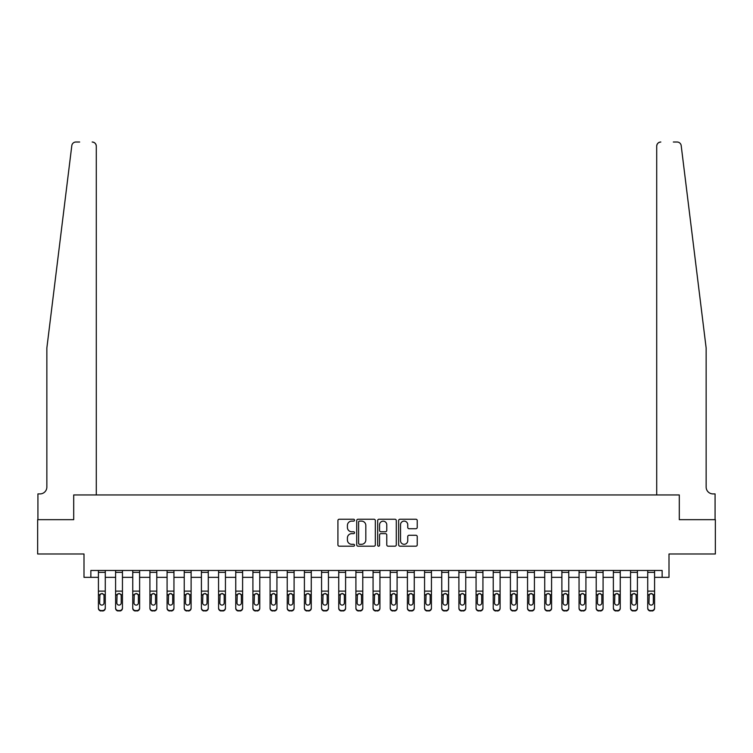 <?xml version="1.0" encoding="UTF-8"?>
<svg xmlns="http://www.w3.org/2000/svg" width="753" height="753" viewBox="0 0 753 753"><rect width="100%" height="100%" fill="white"/><g stroke="black" fill="none" stroke-linecap="round" stroke-linejoin="round"><path stroke-width="1.13" d="M354.531 520.172A0.941 0.941 0 0 0 353.581 519.231L339.264 519.231A1.346 1.346 0 0 0 337.918 520.577L337.918 544.843A1.346 1.346 0 0 0 339.264 546.189L353.581 546.189A0.941 0.941 0 0 0 354.531 545.247A0.941 0.941 0 0 0 353.581 544.297L351.736 544.297A4.311 4.311 0 0 1 347.415 539.986L347.415 537.962A4.311 4.311 0 0 1 351.736 533.651L353.581 533.651A0.941 0.941 0 0 0 354.531 532.71A0.941 0.941 0 0 0 353.581 531.759L351.736 531.759A4.311 4.311 0 0 1 347.415 527.448L347.415 525.425A4.311 4.311 0 0 1 351.736 521.114L353.581 521.114A0.941 0.941 0 0 0 354.531 520.172M415.891 528.728A1.346 1.346 0 0 0 417.237 527.382L417.237 520.577A1.346 1.346 0 0 0 415.891 519.231L399.984 519.231A1.346 1.346 0 0 0 398.638 520.577L398.638 544.843A1.346 1.346 0 0 0 399.984 546.189L415.891 546.189A1.346 1.346 0 0 0 417.237 544.843L417.237 536.616A1.346 1.346 0 0 0 415.891 535.27L409.086 535.27A1.346 1.346 0 0 0 407.74 536.616L407.74 540.692A3.605 3.605 0 0 1 404.135 544.297A3.605 3.605 0 0 1 400.53 540.692L400.53 524.719A3.605 3.605 0 0 1 404.135 521.114A3.605 3.605 0 0 1 407.74 524.719L407.74 527.382A1.346 1.346 0 0 0 409.086 528.728L415.891 528.728M79.667 142.016L75.902 142.016A4.123 4.123 0 0 0 71.808 145.63C74.236 141.329 74.236 141.329 71.808 145.63L46.855 348.008L46.855 487.05A6.862 6.862 0 0 1 39.984 493.912L37.923 493.912L37.923 519.664L73.7 519.664L37.65 519.664L37.65 553.992L83.997 553.992L83.997 577.335L90.859 577.335L90.859 570.473L662.141 570.473L662.141 577.335L669.003 577.335L669.003 553.992L715.35 553.992L715.35 519.664L679.3 519.664L679.3 494.947L656.71 494.947L656.71 146.138L656.71 494.947M96.29 494.947L96.29 146.138L96.29 494.947L73.7 494.947L73.7 519.664L73.7 494.947L679.3 494.947L679.3 519.664L715.077 519.664L715.077 493.912L713.016 493.912A6.862 6.862 0 0 1 706.145 487.05A6.862 6.862 0 0 0 713.016 493.912M375.323 520.577A1.346 1.346 0 0 0 373.968 519.231L358.07 519.231A1.346 1.346 0 0 0 356.715 520.577L356.715 544.843A1.346 1.346 0 0 0 358.07 546.189L373.968 546.189A1.346 1.346 0 0 0 375.323 544.843L375.323 520.577M379.032 519.231L394.93 519.231A1.346 1.346 0 0 1 396.285 520.577L396.285 544.843A1.346 1.346 0 0 1 394.93 546.189L388.124 546.189A1.346 1.346 0 0 1 386.778 544.843L386.778 534.997A1.346 1.346 0 0 0 385.432 533.651L380.914 533.651A1.346 1.346 0 0 0 379.568 534.997L379.568 545.247A0.941 0.941 0 0 1 378.627 546.189A0.941 0.941 0 0 1 377.677 545.247L377.677 520.577A1.346 1.346 0 0 1 379.032 519.231M90.859 577.335L98.417 577.335M105.279 577.335L115.585 577.335M122.447 577.335L132.744 577.335M139.616 577.335L149.913 577.335M156.784 577.335L167.081 577.335M173.943 577.335L184.24 577.335M191.111 577.335L201.409 577.335M208.28 577.335L218.577 577.335M225.439 577.335L235.745 577.335M242.607 577.335L252.904 577.335M259.776 577.335L270.073 577.335M276.935 577.335L287.241 577.335M294.103 577.335L304.4 577.335M311.271 577.335L321.569 577.335M328.44 577.335L338.737 577.335M345.599 577.335L355.905 577.335M362.767 577.335L373.064 577.335M379.936 577.335L390.233 577.335M397.095 577.335L407.401 577.335M414.263 577.335L424.56 577.335M431.431 577.335L441.729 577.335M448.6 577.335L458.897 577.335M465.759 577.335L476.065 577.335M482.927 577.335L493.224 577.335M500.096 577.335L510.393 577.335M517.255 577.335L527.561 577.335M534.423 577.335L544.72 577.335M551.591 577.335L561.889 577.335M568.76 577.335L579.057 577.335M585.919 577.335L596.216 577.335M603.087 577.335L613.384 577.335M620.256 577.335L630.553 577.335M637.415 577.335L647.721 577.335M654.583 577.335L662.141 577.335M359.548 521.114A0.941 0.941 0 0 0 358.607 522.055L358.607 543.355A0.941 0.941 0 0 0 359.548 544.297L361.506 544.297A4.311 4.311 0 0 0 365.817 539.986L365.817 525.425A4.311 4.311 0 0 0 361.506 521.114L359.548 521.114M386.778 524.785A3.605 3.605 0 0 0 383.173 521.18A3.605 3.605 0 0 0 379.568 524.785L379.568 530.413A1.346 1.346 0 0 0 380.914 531.759L385.432 531.759A1.346 1.346 0 0 0 386.778 530.413L386.778 524.785M98.417 595.105L98.417 607.831A2.748 2.72 -0 0 0 101.166 610.551L102.54 610.551A2.748 2.72 -0 0 0 105.279 607.831L105.279 608.255A2.748 2.72 180 0 1 102.54 610.984L102.54 610.551M104.046 602.927L104.046 595.689L104.046 602.927A2.193 2.184 180 0 1 101.853 605.101A2.193 2.184 180 0 0 104.046 602.927M99.65 603.351L99.65 602.927A2.193 2.184 180 0 0 101.853 605.101M100.704 593.806L99.65 595.519M102.992 593.806L101.853 593.486L103.801 594.682L104.046 595.689M105.279 570.473L105.279 607.831M98.417 570.473L98.417 607.831M101.166 610.551L102.54 610.984M101.166 610.984A2.748 2.72 180 0 1 98.417 608.255M98.417 594.682L99.895 594.682L99.65 602.927M99.895 594.682L101.853 593.486M96.29 146.138A4.123 4.123 0 0 0 92.167 142.016C94.652 142.279 96.026 143.654 96.29 146.138M46.855 487.05A6.862 6.862 0 0 1 39.984 493.912M697.156 275.071L681.192 145.63C678.764 141.329 678.764 141.329 681.192 145.63L706.145 348.008L706.145 487.05M673.333 142.016L677.098 142.016A4.123 4.123 0 0 1 681.192 145.63M660.833 142.016A4.123 4.123 0 0 0 656.71 146.138C656.974 143.654 658.348 142.279 660.833 142.016M115.585 595.105L115.585 607.831A2.748 2.72 0 0 0 118.325 610.551L119.699 610.551A2.748 2.72 0 0 0 122.447 607.831L122.447 608.255A2.748 2.72 180 0 1 119.699 610.984L119.699 610.551M121.214 602.927L121.214 595.689L121.214 602.927A2.193 2.184 180 0 1 119.012 605.101A2.193 2.184 180 0 0 121.214 602.927M116.819 603.351L116.819 602.927A2.193 2.184 180 0 0 119.012 605.101M117.873 593.806L116.819 595.519M120.16 593.806L119.012 593.486L120.969 594.682L121.214 595.689M132.744 595.105L132.744 607.831A2.748 2.72 0 0 0 135.493 610.551L136.867 610.551A2.748 2.72 0 0 0 139.616 607.831L139.616 608.255A2.748 2.72 180 0 1 136.867 610.984L136.867 610.551M138.383 602.927L138.383 595.689L138.383 602.927A2.193 2.184 180 0 1 136.18 605.101A2.193 2.184 180 0 0 138.383 602.927M133.987 603.351L133.987 602.927A2.193 2.184 180 0 0 136.18 605.101M135.032 593.806L133.987 595.519M137.328 593.806L136.18 593.486L138.138 594.682L138.383 595.689M149.913 595.105L149.913 607.831A2.748 2.72 0 0 0 152.661 610.551L154.036 610.551A2.748 2.72 0 0 0 156.784 607.831L156.784 608.255A2.748 2.72 180 0 1 154.036 610.984L154.036 610.551M155.542 602.927L155.542 595.689L155.542 602.927A2.193 2.184 180 0 1 153.348 605.101A2.193 2.184 180 0 0 155.542 602.927M151.146 603.351L151.146 602.927A2.193 2.184 180 0 0 153.348 605.101M152.2 593.806L151.146 595.519M154.497 593.806L153.348 593.486L155.297 594.682L155.542 595.689M122.447 570.473L122.447 607.831M115.585 570.473L115.585 607.831M118.325 610.551L119.699 610.984M118.325 610.984A2.748 2.72 180 0 1 115.585 608.255M115.585 594.682L117.063 594.682L116.819 602.927M117.063 594.682L119.012 593.486M139.616 570.473L139.616 607.831M132.744 570.473L132.744 607.831M135.493 610.551L136.867 610.984M135.493 610.984A2.748 2.72 180 0 1 132.744 608.255M132.744 594.682L134.222 594.682L133.987 602.927M134.222 594.682L136.18 593.486M156.784 570.473L156.784 607.831M149.913 570.473L149.913 607.831M152.661 610.551L154.036 610.984M152.661 610.984A2.748 2.72 180 0 1 149.913 608.255M149.913 594.682L151.391 594.682L151.146 602.927M151.391 594.682L153.348 593.486M167.081 595.105L167.081 607.831A2.748 2.72 0 0 0 169.83 610.551L171.195 610.551A2.748 2.72 0 0 0 173.943 607.831L173.943 608.255A2.748 2.72 180 0 1 171.195 610.984L171.195 610.551M172.71 602.927L172.71 595.689L172.71 602.927A2.193 2.184 180 0 1 170.517 605.101A2.193 2.184 180 0 0 172.71 602.927M168.314 603.351L168.314 602.927A2.193 2.184 180 0 0 170.517 605.101M169.369 593.806L168.314 595.519M171.656 593.806L170.517 593.486L172.465 594.682L172.71 595.689M173.943 570.473L173.943 607.831M167.081 570.473L167.081 607.831M169.83 610.551L171.195 610.984M169.83 610.984A2.748 2.72 180 0 1 167.081 608.255M167.081 594.682L168.559 594.682L168.314 602.927M168.559 594.682L170.517 593.486M184.24 595.105L184.24 607.831A2.748 2.72 0 0 0 186.989 610.551L188.363 610.551A2.748 2.72 0 0 0 191.111 607.831L191.111 608.255A2.748 2.72 180 0 1 188.363 610.984L188.363 610.551M189.878 602.927L189.878 595.689L189.878 602.927A2.193 2.184 180 0 1 187.676 605.101A2.193 2.184 180 0 0 189.878 602.927M185.483 603.351L185.483 602.927A2.193 2.184 180 0 0 187.676 605.101M186.528 593.806L185.483 595.519M188.824 593.806L187.676 593.486L189.634 594.682L189.878 595.689M201.409 595.105L201.409 607.831A2.748 2.72 0 0 0 204.157 610.551L205.531 610.551A2.748 2.72 0 0 0 208.28 607.831L208.28 608.255A2.748 2.72 180 0 1 205.531 610.984L205.531 610.551M207.037 602.927L207.037 595.689L207.037 602.927A2.193 2.184 180 0 1 204.844 605.101A2.193 2.184 180 0 0 207.037 602.927M202.642 603.351L202.642 602.927A2.193 2.184 180 0 0 204.844 605.101M203.696 593.806L202.642 595.519M205.993 593.806L204.844 593.486L206.802 594.682L207.037 595.689M218.577 595.105L218.577 607.831A2.748 2.72 0 0 0 221.326 610.551L222.7 610.551A2.748 2.72 0 0 0 225.439 607.831L225.439 608.255A2.748 2.72 180 0 1 222.7 610.984L222.7 610.551M224.206 602.927L224.206 595.689L224.206 602.927A2.193 2.184 180 0 1 222.013 605.101A2.193 2.184 180 0 0 224.206 602.927M219.81 603.351L219.81 602.927A2.193 2.184 180 0 0 222.013 605.101M220.864 593.806L219.81 595.519M223.152 593.806L222.013 593.486L223.961 594.682L224.206 595.689M235.745 595.105L235.745 607.831A2.748 2.72 0 0 0 238.485 610.551L239.859 610.551A2.748 2.72 0 0 0 242.607 607.831L242.607 608.255A2.748 2.72 180 0 1 239.859 610.984L239.859 610.551M241.374 602.927L241.374 595.689L241.374 602.927A2.193 2.184 180 0 1 239.172 605.101A2.193 2.184 180 0 0 241.374 602.927M236.979 603.351L236.979 602.927A2.193 2.184 180 0 0 239.172 605.101M238.033 593.806L236.979 595.519M240.32 593.806L239.172 593.486L241.129 594.682L241.374 595.689M252.904 595.105L252.904 607.831A2.748 2.72 0 0 0 255.653 610.551L257.027 610.551A2.748 2.72 0 0 0 259.776 607.831L259.776 608.255A2.748 2.72 180 0 1 257.027 610.984L257.027 610.551M258.533 602.927L258.533 595.689L258.533 602.927A2.193 2.184 180 0 1 256.34 605.101A2.193 2.184 180 0 0 258.533 602.927M254.147 603.351L254.147 602.927A2.193 2.184 180 0 0 256.34 605.101M255.192 593.806L254.147 595.519M257.488 593.806L256.34 593.486L258.298 594.682L258.533 595.689M191.111 570.473L191.111 607.831M184.24 570.473L184.24 607.831M186.989 610.551L188.363 610.984M186.989 610.984A2.748 2.72 180 0 1 184.24 608.255M184.24 594.682L185.727 594.682L185.483 602.927M185.727 594.682L187.676 593.486M208.28 570.473L208.28 607.831M201.409 570.473L201.409 607.831M204.157 610.551L205.531 610.984M204.157 610.984A2.748 2.72 180 0 1 201.409 608.255M201.409 594.682L202.886 594.682L202.642 602.927M202.886 594.682L204.844 593.486M225.439 570.473L225.439 607.831M218.577 570.473L218.577 607.831M221.326 610.551L222.7 610.984M221.326 610.984A2.748 2.72 180 0 1 218.577 608.255M218.577 594.682L220.055 594.682L219.81 602.927M220.055 594.682L222.013 593.486M242.607 570.473L242.607 607.831M235.745 570.473L235.745 607.831M238.485 610.551L239.859 610.984M238.485 610.984A2.748 2.72 180 0 1 235.745 608.255M235.745 594.682L237.223 594.682L236.979 602.927M237.223 594.682L239.172 593.486M259.776 570.473L259.776 607.831M252.904 570.473L252.904 607.831M255.653 610.551L257.027 610.984M255.653 610.984A2.748 2.72 180 0 1 252.904 608.255M252.904 594.682L254.382 594.682L254.147 602.927M254.382 594.682L256.34 593.486M270.073 595.105L270.073 607.831A2.748 2.72 0 0 0 272.821 610.551L274.196 610.551A2.748 2.72 0 0 0 276.935 607.831L276.935 608.255A2.748 2.72 180 0 1 274.196 610.984L274.196 610.551M275.702 602.927L275.702 595.689L275.702 602.927A2.193 2.184 180 0 1 273.508 605.101A2.193 2.184 180 0 0 275.702 602.927M271.306 603.351L271.306 602.927A2.193 2.184 180 0 0 273.508 605.101M272.36 593.806L271.306 595.519M274.657 593.806L273.508 593.486L275.457 594.682L275.702 595.689M276.935 570.473L276.935 607.831M270.073 570.473L270.073 607.831M272.821 610.551L274.196 610.984M272.821 610.984A2.748 2.72 180 0 1 270.073 608.255M270.073 594.682L271.551 594.682L271.306 602.927M271.551 594.682L273.508 593.486M287.241 595.105L287.241 607.831A2.748 2.72 0 0 0 289.99 610.551L291.355 610.551A2.748 2.72 0 0 0 294.103 607.831L294.103 608.255A2.748 2.72 180 0 1 291.355 610.984L291.355 610.551M292.87 602.927L292.87 595.689L292.87 602.927A2.193 2.184 180 0 1 290.667 605.101A2.193 2.184 180 0 0 292.87 602.927M288.474 603.351L288.474 602.927A2.193 2.184 180 0 0 290.667 605.101M289.529 593.806L288.474 595.519M291.816 593.806L290.667 593.486L292.625 594.682L292.87 595.689M294.103 570.473L294.103 607.831M287.241 570.473L287.241 607.831M289.99 610.551L291.355 610.984M289.99 610.984A2.748 2.72 180 0 1 287.241 608.255M287.241 594.682L288.719 594.682L288.474 602.927M288.719 594.682L290.667 593.486M304.4 595.105L304.4 607.831A2.748 2.72 0 0 0 307.149 610.551L308.523 610.551A2.748 2.72 0 0 0 311.271 607.831L311.271 608.255A2.748 2.72 180 0 1 308.523 610.984L308.523 610.551M310.038 602.927L310.038 595.689L310.038 602.927A2.193 2.184 180 0 1 307.836 605.101A2.193 2.184 180 0 0 310.038 602.927M305.643 603.351L305.643 602.927A2.193 2.184 180 0 0 307.836 605.101M306.687 593.806L305.643 595.519M308.984 593.806L307.836 593.486L309.794 594.682L310.038 595.689M311.271 570.473L311.271 607.831M304.4 570.473L304.4 607.831M307.149 610.551L308.523 610.984M307.149 610.984A2.748 2.72 180 0 1 304.4 608.255M304.4 594.682L305.887 594.682L305.643 602.927M305.887 594.682L307.836 593.486M321.569 595.105L321.569 607.831A2.748 2.72 0 0 0 324.317 610.551L325.691 610.551A2.748 2.72 0 0 0 328.44 607.831L328.44 608.255A2.748 2.72 180 0 1 325.691 610.984L325.691 610.551M327.197 602.927L327.197 595.689L327.197 602.927A2.193 2.184 180 0 1 325.004 605.101A2.193 2.184 180 0 0 327.197 602.927M322.802 603.351L322.802 602.927A2.193 2.184 180 0 0 325.004 605.101M323.856 593.806L322.802 595.519M326.153 593.806L325.004 593.486L326.953 594.682L327.197 595.689M328.44 570.473L328.44 607.831M321.569 570.473L321.569 607.831M324.317 610.551L325.691 610.984M324.317 610.984A2.748 2.72 180 0 1 321.569 608.255M321.569 594.682L323.046 594.682L322.802 602.927M323.046 594.682L325.004 593.486M338.737 595.105L338.737 607.831A2.748 2.72 0 0 0 341.486 610.551L342.86 610.551A2.748 2.72 0 0 0 345.599 607.831L345.599 608.255A2.748 2.72 180 0 1 342.86 610.984L342.86 610.551M344.366 602.927L344.366 595.689L344.366 602.927A2.193 2.184 180 0 1 342.173 605.101A2.193 2.184 180 0 0 344.366 602.927M339.97 603.351L339.97 602.927A2.193 2.184 180 0 0 342.173 605.101M341.024 593.806L339.97 595.519M343.312 593.806L342.173 593.486L344.121 594.682L344.366 595.689M345.599 570.473L345.599 607.831M338.737 570.473L338.737 607.831M341.486 610.551L342.86 610.984M341.486 610.984A2.748 2.72 180 0 1 338.737 608.255M338.737 594.682L340.215 594.682L339.97 602.927M340.215 594.682L342.173 593.486M355.905 595.105L355.905 607.831A2.748 2.72 0 0 0 358.644 610.551L360.019 610.551A2.748 2.72 0 0 0 362.767 607.831L362.767 608.255A2.748 2.72 180 0 1 360.019 610.984L360.019 610.551M361.534 602.927L361.534 595.689L361.534 602.927A2.193 2.184 180 0 1 359.332 605.101A2.193 2.184 180 0 0 361.534 602.927M357.138 603.351L357.138 602.927A2.193 2.184 180 0 0 359.332 605.101M358.183 593.806L357.138 595.519M360.48 593.806L359.332 593.486L361.289 594.682L361.534 595.689M362.767 570.473L362.767 607.831M355.905 570.473L355.905 607.831M358.644 610.551L360.019 610.984M358.644 610.984A2.748 2.72 180 0 1 355.905 608.255M355.905 594.682L357.383 594.682L357.138 602.927M357.383 594.682L359.332 593.486M373.064 595.105L373.064 607.831A2.748 2.72 0 0 0 375.813 610.551L377.187 610.551A2.748 2.72 0 0 0 379.936 607.831L379.936 608.255A2.748 2.72 180 0 1 377.187 610.984L377.187 610.551M378.693 602.927L378.693 595.689L378.693 602.927A2.193 2.184 180 0 1 376.5 605.101A2.193 2.184 180 0 0 378.693 602.927M374.307 603.351L374.307 602.927A2.193 2.184 180 0 0 376.5 605.101M375.352 593.806L374.307 595.519M377.648 593.806L376.5 593.486L378.458 594.682L378.693 595.689M390.233 595.105L390.233 607.831A2.748 2.72 0 0 0 392.981 610.551L394.356 610.551A2.748 2.72 0 0 0 397.095 607.831L397.095 608.255A2.748 2.72 180 0 1 394.356 610.984L394.356 610.551M395.862 602.927L395.862 595.689L395.862 602.927A2.193 2.184 180 0 1 393.668 605.101A2.193 2.184 180 0 0 395.862 602.927M391.466 603.351L391.466 602.927A2.193 2.184 180 0 0 393.668 605.101M392.52 593.806L391.466 595.519M394.817 593.806L393.668 593.486L395.617 594.682L395.862 595.689M407.401 595.105L407.401 607.831A2.748 2.72 0 0 0 410.14 610.551L411.514 610.551A2.748 2.72 0 0 0 414.263 607.831L414.263 608.255A2.748 2.72 180 0 1 411.514 610.984L411.514 610.551M413.03 602.927L413.03 595.689L413.03 602.927A2.193 2.184 180 0 1 410.827 605.101A2.193 2.184 180 0 0 413.03 602.927M408.634 603.351L408.634 602.927A2.193 2.184 180 0 0 410.827 605.101M409.688 593.806L408.634 595.519M411.976 593.806L410.827 593.486L412.785 594.682L413.03 595.689M424.56 595.105L424.56 607.831A2.748 2.72 0 0 0 427.309 610.551L428.683 610.551A2.748 2.72 0 0 0 431.431 607.831L431.431 608.255A2.748 2.72 180 0 1 428.683 610.984L428.683 610.551M430.198 602.927L430.198 595.689L430.198 602.927A2.193 2.184 180 0 1 427.996 605.101A2.193 2.184 180 0 0 430.198 602.927M425.803 603.351L425.803 602.927A2.193 2.184 180 0 0 427.996 605.101M426.847 593.806L425.803 595.519M429.144 593.806L427.996 593.486L429.954 594.682L430.198 595.689M441.729 595.105L441.729 607.831A2.748 2.72 0 0 0 444.477 610.551L445.851 610.551A2.748 2.72 0 0 0 448.6 607.831L448.6 608.255A2.748 2.72 180 0 1 445.851 610.984L445.851 610.551M447.357 602.927L447.357 595.689L447.357 602.927A2.193 2.184 180 0 1 445.164 605.101A2.193 2.184 180 0 0 447.357 602.927M442.962 603.351L442.962 602.927A2.193 2.184 180 0 0 445.164 605.101M444.016 593.806L442.962 595.519M446.313 593.806L445.164 593.486L447.113 594.682L447.357 595.689M458.897 595.105L458.897 607.831A2.748 2.72 0 0 0 461.645 610.551L463.01 610.551A2.748 2.72 0 0 0 465.759 607.831L465.759 608.255A2.748 2.72 180 0 1 463.01 610.984L463.01 610.551M464.526 602.927L464.526 595.689L464.526 602.927A2.193 2.184 180 0 1 462.333 605.101A2.193 2.184 180 0 0 464.526 602.927M460.13 603.351L460.13 602.927A2.193 2.184 180 0 0 462.333 605.101M461.184 593.806L460.13 595.519M463.471 593.806L462.333 593.486L464.281 594.682L464.526 595.689M476.065 595.105L476.065 607.831A2.748 2.72 0 0 0 478.804 610.551L480.179 610.551A2.748 2.72 0 0 0 482.927 607.831L482.927 608.255A2.748 2.72 180 0 1 480.179 610.984L480.179 610.551M481.694 602.927L481.694 595.689L481.694 602.927A2.193 2.184 180 0 1 479.492 605.101A2.193 2.184 180 0 0 481.694 602.927M477.298 603.351L477.298 602.927A2.193 2.184 180 0 0 479.492 605.101M478.343 593.806L477.298 595.519M480.64 593.806L479.492 593.486L481.449 594.682L481.694 595.689M493.224 595.105L493.224 607.831A2.748 2.72 0 0 0 495.973 610.551L497.347 610.551A2.748 2.72 0 0 0 500.096 607.831L500.096 608.255A2.748 2.72 180 0 1 497.347 610.984L497.347 610.551M498.853 602.927L498.853 595.689L498.853 602.927A2.193 2.184 180 0 1 496.66 605.101A2.193 2.184 180 0 0 498.853 602.927M494.467 603.351L494.467 602.927A2.193 2.184 180 0 0 496.66 605.101M495.512 593.806L494.467 595.519M497.808 593.806L496.66 593.486L498.618 594.682L498.853 595.689M510.393 595.105L510.393 607.831A2.748 2.72 0 0 0 513.141 610.551L514.515 610.551A2.748 2.72 0 0 0 517.255 607.831L517.255 608.255A2.748 2.72 180 0 1 514.515 610.984L514.515 610.551M516.021 602.927L516.021 595.689L516.021 602.927A2.193 2.184 180 0 1 513.828 605.101A2.193 2.184 180 0 0 516.021 602.927M511.626 603.351L511.626 602.927A2.193 2.184 180 0 0 513.828 605.101M512.68 593.806L511.626 595.519M514.967 593.806L513.828 593.486L515.777 594.682L516.021 595.689M527.561 595.105L527.561 607.831A2.748 2.72 0 0 0 530.3 610.551L531.674 610.551A2.748 2.72 0 0 0 534.423 607.831L534.423 608.255A2.748 2.72 180 0 1 531.674 610.984L531.674 610.551M533.19 602.927L533.19 595.689L533.19 602.927A2.193 2.184 180 0 1 530.987 605.101A2.193 2.184 180 0 0 533.19 602.927M528.794 603.351L528.794 602.927A2.193 2.184 180 0 0 530.987 605.101M529.848 593.806L528.794 595.519M532.136 593.806L530.987 593.486L532.945 594.682L533.19 595.689M544.72 595.105L544.72 607.831A2.748 2.72 0 0 0 547.469 610.551L548.843 610.551A2.748 2.72 0 0 0 551.591 607.831L551.591 608.255A2.748 2.72 180 0 1 548.843 610.984L548.843 610.551M550.358 602.927L550.358 595.689L550.358 602.927A2.193 2.184 180 0 1 548.156 605.101A2.193 2.184 180 0 0 550.358 602.927M545.963 603.351L545.963 602.927A2.193 2.184 180 0 0 548.156 605.101M547.007 593.806L545.963 595.519M549.304 593.806L548.156 593.486L550.114 594.682L550.358 595.689M561.889 595.105L561.889 607.831A2.748 2.72 0 0 0 564.637 610.551L566.011 610.551A2.748 2.72 0 0 0 568.76 607.831L568.76 608.255A2.748 2.72 180 0 1 566.011 610.984L566.011 610.551M567.517 602.927L567.517 595.689L567.517 602.927A2.193 2.184 180 0 1 565.324 605.101A2.193 2.184 180 0 0 567.517 602.927M563.122 603.351L563.122 602.927A2.193 2.184 180 0 0 565.324 605.101M564.176 593.806L563.122 595.519M566.472 593.806L565.324 593.486L567.273 594.682L567.517 595.689M579.057 595.105L579.057 607.831A2.748 2.72 0 0 0 581.805 610.551L583.17 610.551A2.748 2.72 0 0 0 585.919 607.831L585.919 608.255A2.748 2.72 180 0 1 583.17 610.984L583.17 610.551M584.686 602.927L584.686 595.689L584.686 602.927A2.193 2.184 180 0 1 582.483 605.101A2.193 2.184 180 0 0 584.686 602.927M580.29 603.351L580.29 602.927A2.193 2.184 180 0 0 582.483 605.101M581.344 593.806L580.29 595.519M583.631 593.806L582.483 593.486L584.441 594.682L584.686 595.689M596.216 595.105L596.216 607.831A2.748 2.72 0 0 0 598.964 610.551L600.339 610.551A2.748 2.72 0 0 0 603.087 607.831L603.087 608.255A2.748 2.72 180 0 1 600.339 610.984L600.339 610.551M601.854 602.927L601.854 595.689L601.854 602.927A2.193 2.184 180 0 1 599.652 605.101A2.193 2.184 180 0 0 601.854 602.927M597.458 603.351L597.458 602.927A2.193 2.184 180 0 0 599.652 605.101M598.503 593.806L597.458 595.519M600.8 593.806L599.652 593.486L601.609 594.682L601.854 595.689M613.384 595.105L613.384 607.831A2.748 2.72 0 0 0 616.133 610.551L617.507 610.551A2.748 2.72 0 0 0 620.256 607.831L620.256 608.255A2.748 2.72 180 0 1 617.507 610.984L617.507 610.551M619.013 602.927L619.013 595.689L619.013 602.927A2.193 2.184 180 0 1 616.82 605.101A2.193 2.184 180 0 0 619.013 602.927M614.617 603.351L614.617 602.927A2.193 2.184 180 0 0 616.82 605.101M615.672 593.806L614.617 595.519M617.968 593.806L616.82 593.486L618.778 594.682L619.013 595.689M630.553 595.105L630.553 607.831A2.748 2.72 0 0 0 633.301 610.551L634.675 610.551A2.748 2.72 0 0 0 637.415 607.831L637.415 608.255A2.748 2.72 180 0 1 634.675 610.984L634.675 610.551M636.181 602.927L636.181 595.689L636.181 602.927A2.193 2.184 180 0 1 633.988 605.101A2.193 2.184 180 0 0 636.181 602.927M631.786 603.351L631.786 602.927A2.193 2.184 180 0 0 633.988 605.101M632.84 593.806L631.786 595.519M635.127 593.806L633.988 593.486L635.937 594.682L636.181 595.689M647.721 595.105L647.721 607.831A2.748 2.72 0 0 0 650.46 610.551L651.834 610.551A2.748 2.72 0 0 0 654.583 607.831L654.583 608.255A2.748 2.72 180 0 1 651.834 610.984L651.834 610.551M653.35 602.927L653.35 595.689L653.35 602.927A2.193 2.184 180 0 1 651.147 605.101A2.193 2.184 180 0 0 653.35 602.927M648.954 603.351L648.954 602.927A2.193 2.184 180 0 0 651.147 605.101M650.008 593.806L648.954 595.519M652.296 593.806L651.147 593.486L653.105 594.682L653.35 595.689M379.936 570.473L379.936 607.831M373.064 570.473L373.064 607.831M375.813 610.551L377.187 610.984M375.813 610.984A2.748 2.72 180 0 1 373.064 608.255M373.064 594.682L374.542 594.682L374.307 602.927M374.542 594.682L376.5 593.486M397.095 570.473L397.095 607.831M390.233 570.473L390.233 607.831M392.981 610.551L394.356 610.984M392.981 610.984A2.748 2.72 180 0 1 390.233 608.255M390.233 594.682L391.711 594.682L391.466 602.927M391.711 594.682L393.668 593.486M414.263 570.473L414.263 607.831M407.401 570.473L407.401 607.831M410.14 610.551L411.514 610.984M410.14 610.984A2.748 2.72 180 0 1 407.401 608.255M407.401 594.682L408.879 594.682L408.634 602.927M408.879 594.682L410.827 593.486M431.431 570.473L431.431 607.831M424.56 570.473L424.56 607.831M427.309 610.551L428.683 610.984M427.309 610.984A2.748 2.72 180 0 1 424.56 608.255M424.56 594.682L426.047 594.682L425.803 602.927M426.047 594.682L427.996 593.486M448.6 570.473L448.6 607.831M441.729 570.473L441.729 607.831M444.477 610.551L445.851 610.984M444.477 610.984A2.748 2.72 180 0 1 441.729 608.255M441.729 594.682L443.206 594.682L442.962 602.927M443.206 594.682L445.164 593.486M465.759 570.473L465.759 607.831M458.897 570.473L458.897 607.831M461.645 610.551L463.01 610.984M461.645 610.984A2.748 2.72 180 0 1 458.897 608.255M458.897 594.682L460.375 594.682L460.13 602.927M460.375 594.682L462.333 593.486M482.927 570.473L482.927 607.831M476.065 570.473L476.065 607.831M478.804 610.551L480.179 610.984M478.804 610.984A2.748 2.72 180 0 1 476.065 608.255M476.065 594.682L477.543 594.682L477.298 602.927M477.543 594.682L479.492 593.486M500.096 570.473L500.096 607.831M493.224 570.473L493.224 607.831M495.973 610.551L497.347 610.984M495.973 610.984A2.748 2.72 180 0 1 493.224 608.255M493.224 594.682L494.702 594.682L494.467 602.927M494.702 594.682L496.66 593.486M517.255 570.473L517.255 607.831M510.393 570.473L510.393 607.831M513.141 610.551L514.515 610.984M513.141 610.984A2.748 2.72 180 0 1 510.393 608.255M510.393 594.682L511.871 594.682L511.626 602.927M511.871 594.682L513.828 593.486M534.423 570.473L534.423 607.831M527.561 570.473L527.561 607.831M530.3 610.551L531.674 610.984M530.3 610.984A2.748 2.72 180 0 1 527.561 608.255M527.561 594.682L529.039 594.682L528.794 602.927M529.039 594.682L530.987 593.486M551.591 570.473L551.591 607.831M544.72 570.473L544.72 607.831M547.469 610.551L548.843 610.984M547.469 610.984A2.748 2.72 180 0 1 544.72 608.255M544.72 594.682L546.198 594.682L545.963 602.927M546.198 594.682L548.156 593.486M568.76 570.473L568.76 607.831M561.889 570.473L561.889 607.831M564.637 610.551L566.011 610.984M564.637 610.984A2.748 2.72 180 0 1 561.889 608.255M561.889 594.682L563.366 594.682L563.122 602.927M563.366 594.682L565.324 593.486M585.919 570.473L585.919 607.831M579.057 570.473L579.057 607.831M581.805 610.551L583.17 610.984M581.805 610.984A2.748 2.72 180 0 1 579.057 608.255M579.057 594.682L580.535 594.682L580.29 602.927M580.535 594.682L582.483 593.486M603.087 570.473L603.087 607.831M596.216 570.473L596.216 607.831M598.964 610.551L600.339 610.984M598.964 610.984A2.748 2.72 180 0 1 596.216 608.255M596.216 594.682L597.703 594.682L597.458 602.927M597.703 594.682L599.652 593.486M620.256 570.473L620.256 607.831M613.384 570.473L613.384 607.831M616.133 610.551L617.507 610.984M616.133 610.984A2.748 2.72 180 0 1 613.384 608.255M613.384 594.682L614.862 594.682L614.617 602.927M614.862 594.682L616.82 593.486M637.415 570.473L637.415 607.831M630.553 570.473L630.553 607.831M633.301 610.551L634.675 610.984M633.301 610.984A2.748 2.72 180 0 1 630.553 608.255M630.553 594.682L632.031 594.682L631.786 602.927M632.031 594.682L633.988 593.486M654.583 570.473L654.583 607.831M647.721 570.473L647.721 607.831M650.46 610.551L651.834 610.984M650.46 610.984A2.748 2.72 180 0 1 647.721 608.255M647.721 594.682L649.199 594.682L648.954 602.927M649.199 594.682L651.147 593.486M103.801 594.682L105.279 594.682M98.417 591.124L105.279 591.124M98.417 572.355L105.279 572.355M120.969 594.682L122.447 594.682M115.585 591.124L122.447 591.124M115.585 572.355L122.447 572.355M138.138 594.682L139.616 594.682M132.744 591.124L139.616 591.124M132.744 572.355L139.616 572.355M155.297 594.682L156.784 594.682M149.913 591.124L156.784 591.124M149.913 572.355L156.784 572.355M172.465 594.682L173.943 594.682M167.081 591.124L173.943 591.124M167.081 572.355L173.943 572.355M189.634 594.682L191.111 594.682M184.24 591.124L191.111 591.124M184.24 572.355L191.111 572.355M206.802 594.682L208.28 594.682M201.409 591.124L208.28 591.124M201.409 572.355L208.28 572.355M223.961 594.682L225.439 594.682M218.577 591.124L225.439 591.124M218.577 572.355L225.439 572.355M241.129 594.682L242.607 594.682M235.745 591.124L242.607 591.124M235.745 572.355L242.607 572.355M258.298 594.682L259.776 594.682M252.904 591.124L259.776 591.124M252.904 572.355L259.776 572.355M275.457 594.682L276.935 594.682M270.073 591.124L276.935 591.124M270.073 572.355L276.935 572.355M292.625 594.682L294.103 594.682M287.241 591.124L294.103 591.124M287.241 572.355L294.103 572.355M309.794 594.682L311.271 594.682M304.4 591.124L311.271 591.124M304.4 572.355L311.271 572.355M326.953 594.682L328.44 594.682M321.569 591.124L328.44 591.124M321.569 572.355L328.44 572.355M344.121 594.682L345.599 594.682M338.737 591.124L345.599 591.124M338.737 572.355L345.599 572.355M361.289 594.682L362.767 594.682M355.905 591.124L362.767 591.124M355.905 572.355L362.767 572.355M378.458 594.682L379.936 594.682M373.064 591.124L379.936 591.124M373.064 572.355L379.936 572.355M395.617 594.682L397.095 594.682M390.233 591.124L397.095 591.124M390.233 572.355L397.095 572.355M412.785 594.682L414.263 594.682M407.401 591.124L414.263 591.124M407.401 572.355L414.263 572.355M429.954 594.682L431.431 594.682M424.56 591.124L431.431 591.124M424.56 572.355L431.431 572.355M447.113 594.682L448.6 594.682M441.729 591.124L448.6 591.124M441.729 572.355L448.6 572.355M464.281 594.682L465.759 594.682M458.897 591.124L465.759 591.124M458.897 572.355L465.759 572.355M481.449 594.682L482.927 594.682M476.065 591.124L482.927 591.124M476.065 572.355L482.927 572.355M498.618 594.682L500.096 594.682M493.224 591.124L500.096 591.124M493.224 572.355L500.096 572.355M515.777 594.682L517.255 594.682M510.393 591.124L517.255 591.124M510.393 572.355L517.255 572.355M532.945 594.682L534.423 594.682M527.561 591.124L534.423 591.124M527.561 572.355L534.423 572.355M550.114 594.682L551.591 594.682M544.72 591.124L551.591 591.124M544.72 572.355L551.591 572.355M567.273 594.682L568.76 594.682M561.889 591.124L568.76 591.124M561.889 572.355L568.76 572.355M584.441 594.682L585.919 594.682M579.057 591.124L585.919 591.124M579.057 572.355L585.919 572.355M601.609 594.682L603.087 594.682M596.216 591.124L603.087 591.124M596.216 572.355L603.087 572.355M618.778 594.682L620.256 594.682M613.384 591.124L620.256 591.124M613.384 572.355L620.256 572.355M635.937 594.682L637.415 594.682M630.553 591.124L637.415 591.124M630.553 572.355L637.415 572.355M653.105 594.682L654.583 594.682M647.721 591.124L654.583 591.124M647.721 572.355L654.583 572.355"/></g></svg>
